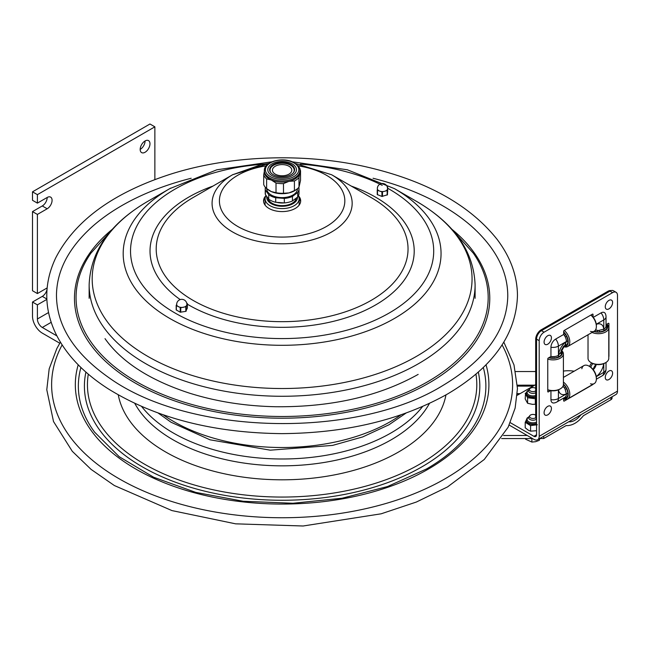 <?xml version="1.0" encoding="UTF-8"?>
<svg xmlns="http://www.w3.org/2000/svg" width="650" height="650" viewBox="0 0 650 650"><rect width="100%" height="100%" fill="white"/><g stroke="black" fill="none" stroke-linecap="round" stroke-linejoin="round"><path stroke-width="0.97" d="M56.899 335.896L42.291 327.462A6.922 3.998 60 0 1 37.391 318.988L37.391 304.858L32.5 302.031L32.5 316.16A13.845 7.995 60 0 0 42.291 333.117L59.776 343.216M32.5 211.607L42.291 205.952A6.922 3.998 120 0 0 47.182 197.478A6.922 3.998 -60 0 1 50.643 197.129A6.922 3.998 -60 0 1 51.708 202.678A6.922 3.998 -60 0 1 47.182 208.78L37.391 214.427L32.5 211.607L32.5 290.729L37.391 293.556L47.149 287.926M47.182 197.478L37.391 203.125L32.5 200.298L32.5 191.823L149.971 124.004L154.862 126.831L154.862 179.571M32.5 302.031L42.291 296.384A6.922 3.998 120 0 0 47.011 289.477M140.181 149.435A6.922 3.998 120 0 0 145.072 140.961L145.072 140.961M37.391 203.125L37.391 194.651L154.862 126.831M32.5 191.823L37.391 194.651M46.857 299.39L37.391 304.858M37.391 293.556L37.391 214.427M149.971 143.788A6.922 3.998 -60 0 1 146.949 150.751A6.922 3.998 -60 0 1 141.611 152.604A6.922 3.998 -60 0 1 141.611 144.609A6.922 3.998 -60 0 1 148.533 140.619A6.922 3.998 -60 0 1 149.971 143.788M527.207 435.484L503.571 435.508M501.629 438.563L532.488 438.531M539.736 438.523L543.717 438.514L566.134 425.571L567.759 425.604C573.219 425.157 578.435 421.858 583.399 415.707L610.951 399.701L610.951 397.402M543.717 436.223L543.717 438.514M581.051 414.668C577.566 419.12 573.861 421.525 569.92 421.866L568.791 421.744M515.669 371.548L535.681 371.532M612.064 396.76L612.064 398.003A4.428 2.559 180 0 1 610.951 399.701M537.648 439.725A7.451 4.298 60 0 0 539.191 436.312L617.5 391.105A7.451 4.298 60 0 1 615.956 394.509L537.648 439.725A7.451 4.298 60 0 1 533.918 439.359L509.177 425.067M601.039 312.886A6.654 3.843 -60 0 1 605.41 313.787A7.629 7.629 0 0 1 606.028 316.802A7.629 4.404 180 0 1 603.793 319.914A7.629 4.404 -120 0 0 601.039 312.886L593.288 317.354M550.948 390.699L550.948 399.644A6.654 3.843 120 0 0 553.914 402.976A7.629 7.629 0 0 0 556.831 402.009L564.842 397.386A7.629 4.404 -120 0 0 566.418 393.892L564.988 388.765L563.517 386.823A5.801 3.348 -60 0 1 562.543 386.961M617.5 391.105L617.5 295.449A6.922 3.998 -60 0 0 616.07 292.281A6.922 3.998 -60 0 0 612.609 292.63L544.082 332.191A6.922 3.998 -60 0 0 539.191 340.665L539.191 436.312M592.832 384.41A0.829 0.479 -60 0 1 592.442 384.808L564.249 401.082A0.829 0.479 -60 0 1 563.664 400.741L563.664 398.068M550.526 390.634L548.34 391.901A0.829 0.479 -60 0 1 547.755 391.56L547.755 359.003A0.829 0.479 -60 0 1 548.34 357.988L550.948 356.484L550.948 347.238A6.654 3.843 -60 0 1 555.653 339.089L563.664 334.466L563.664 331.451A0.829 0.479 -60 0 1 564.249 330.436L592.442 314.161A0.829 0.479 -60 0 1 593.028 314.502L593.028 317.021M606.028 324.683L608.351 323.342A0.829 0.479 -60 0 1 608.936 323.684L608.936 356.241A0.829 0.479 -60 0 1 608.782 356.777M536.551 434.793A3.721 2.153 60 0 1 535.787 436.499A3.721 2.153 60 0 1 533.918 436.312L536.551 434.793L536.551 339.146A6.922 3.998 -60 0 1 541.45 330.671L609.976 291.111A6.922 3.998 -60 0 1 613.429 290.761L616.07 292.281M533.918 436.312L510.258 422.654M563.404 371.085A20.767 11.992 180 0 1 574.153 371.215M517.189 395.314L535.681 384.637M563.94 345.938A8.718 5.038 60 0 0 565.597 345.759L564.988 344.963L566.418 341.494A7.629 4.404 -120 0 0 563.664 334.466M595.254 330.298A6.053 3.494 120 0 0 596.221 330.184L598.634 330.484L603.793 329.16A7.629 4.404 0 0 0 606.028 326.048L606.028 316.802M550.948 356.484A7.629 4.404 0 0 0 558.415 355.363L560.706 352.381L561.706 352.511A8.718 5.038 180 0 0 561.023 350.992M563.517 386.823A6.053 3.494 120 0 0 563.136 385.929M593.214 369.663A5.801 3.348 120 0 0 596.204 364.479M590.785 367.242A6.053 3.494 -60 0 1 592.889 363.586A6.053 3.494 120 0 0 590.785 367.242M596.156 364.471A6.053 3.494 120 0 0 593.182 369.623M596.221 330.184A5.801 3.348 120 0 0 595.855 329.274M561.47 349.781A6.053 3.494 120 0 0 563.119 346.929M560.381 353.47L561.706 353.47A8.718 5.038 180 0 1 553.849 358.004L553.849 356.623L553.849 358.004M558.512 356.907L558.512 355.306M552.191 358.004L552.191 356.623L552.191 358.004A8.718 5.038 180 0 1 549.169 357.508M561.275 350.261A10.384 5.996 180 0 1 563.404 353.901L563.404 384.572A10.384 5.996 180 0 1 560.365 388.814L559.577 389.269A9.279 5.354 180 0 1 553.02 390.837A9.279 5.354 180 0 1 547.755 389.886M560.365 388.814A10.384 5.996 180 0 1 553.02 390.569A10.384 5.996 180 0 1 547.755 389.74M563.404 353.901A10.384 5.996 180 0 1 553.02 359.889A10.384 5.996 180 0 1 547.755 359.06M561.202 350.464A9.279 5.354 180 0 1 553.02 358.345A9.279 5.354 180 0 1 548.754 357.752M565.061 397.239L565.597 398.166A8.718 5.038 60 0 1 563.664 398.296M567.808 393.201L566.418 394.006M566.426 388.619L565.256 389.293L566.426 388.619A8.718 5.038 60 0 1 566.426 397.686L565.752 396.508M563.404 384.101A9.279 5.354 60 0 1 566.312 398.442A9.279 5.354 60 0 1 563.664 398.775M563.404 384.572A8.718 5.038 60 0 1 565.597 387.181L564.411 387.863M563.404 382.094A10.384 5.996 60 0 1 569.408 391.235A10.384 5.996 60 0 1 567.645 398.946L567.645 398.946A10.384 5.996 60 0 1 563.664 399.011M581.839 368.745A10.384 5.996 60 0 1 583.83 365.625L583.83 365.625A10.384 5.996 60 0 1 589.022 366.137L589.81 366.592A9.279 5.354 60 0 1 596.367 377.951L596.367 378.852A10.384 5.996 60 0 1 594.214 383.606L594.214 383.606A10.384 5.996 60 0 1 590.517 383.776M589.022 366.137A10.384 5.996 60 0 1 596.367 378.852M594.214 383.606L567.645 398.946L594.214 383.606M563.664 332.41A8.718 5.038 60 0 1 565.597 334.783L564.403 335.465M565.232 336.911L566.426 336.221L565.232 336.911M567.808 340.803L566.418 341.599M566.426 336.221A8.718 5.038 60 0 1 566.426 345.28L565.768 344.142M563.664 331.931A9.279 5.354 60 0 1 566.312 346.036A9.279 5.354 60 0 1 563.574 346.352M564.298 330.411A10.384 5.996 60 0 1 569.538 339.414A10.384 5.996 60 0 1 567.645 346.548L567.645 346.548A10.384 5.996 60 0 1 563.436 346.515M590.988 314.998A9.279 5.354 60 0 1 596.367 325.544L596.367 326.454A10.384 5.996 60 0 1 594.214 331.207L594.214 331.207A10.384 5.996 60 0 1 590.517 331.378M590.866 315.071A10.384 5.996 60 0 1 596.367 326.454M594.214 331.207L567.645 346.548L594.214 331.207A8.718 5.038 180 0 0 597.569 331.801L597.569 330.436L597.569 331.801M606.848 324.212A10.384 5.996 180 0 1 608.782 327.697L608.782 358.369A10.384 5.996 180 0 1 605.743 362.611L604.963 363.066A9.279 5.354 180 0 1 598.398 364.634A9.279 5.354 180 0 1 591.841 363.066L591.061 362.611A10.384 5.996 180 0 1 588.023 358.369L588.023 334.783M605.743 362.611A10.384 5.996 180 0 1 598.398 364.366A10.384 5.996 180 0 1 591.061 362.611M608.782 327.697A10.384 5.996 180 0 1 598.398 333.694A10.384 5.996 180 0 1 592.069 332.442M606.637 324.334A9.279 5.354 180 0 1 598.398 332.15A9.279 5.354 180 0 1 593.808 331.443M603.891 330.704L603.891 329.103M599.235 331.801L599.235 330.452L599.235 331.801A8.718 5.038 180 0 0 607.084 327.275L605.727 327.275M606.231 324.569A8.718 5.038 180 0 1 607.084 326.308L606.019 326.308M589.639 366.494A6.053 3.494 -60 0 1 591.671 362.968M611.081 290.615A7.751 4.477 120 0 0 607.921 291.281L541.158 329.826A7.751 4.477 120 0 0 535.681 339.316L535.681 416.406A7.751 4.477 120 0 0 536.551 419.331M608.936 371.044A5.192 2.998 -60 0 1 612.292 375.066A5.192 2.998 -60 0 1 610.431 378.292A5.192 2.998 -60 0 1 605.345 378.235A5.192 2.998 -60 0 1 608.936 371.044M608.936 300.398A5.192 2.998 -60 0 1 612.292 304.419A5.192 2.998 -60 0 1 610.431 307.645A5.192 2.998 -60 0 1 605.345 307.588A5.192 2.998 -60 0 1 608.936 300.398M547.755 406.364A5.192 2.998 -60 0 1 551.111 410.394A5.192 2.998 -60 0 1 549.25 413.619A5.192 2.998 -60 0 1 544.164 413.562A5.192 2.998 -60 0 1 547.755 406.364M547.755 335.717A5.192 2.998 -60 0 1 551.111 339.747A5.192 2.998 -60 0 1 549.25 342.973A5.192 2.998 -60 0 1 544.164 342.916A5.192 2.998 -60 0 1 547.755 335.717M535.681 388.359A3.494 2.015 0 0 0 531.619 387.733A3.494 2.015 0 0 0 529.693 388.83L528.929 389.902A4.322 2.494 0 0 0 528.596 390.861A4.322 2.494 0 0 0 534.544 393.177A4.322 2.494 0 0 0 535.681 392.787M529.693 388.83A3.494 2.015 0 0 0 530.441 391.024A3.494 2.015 0 0 0 534.227 391.471A3.494 2.015 0 0 0 535.681 390.845M535.681 415.147A3.494 2.015 0 0 0 531.7 414.578A3.494 2.015 0 0 0 529.774 415.675L529.011 416.747A4.322 2.494 0 0 0 528.678 417.706A4.322 2.494 0 0 0 534.625 420.022A4.322 2.494 0 0 0 536.453 419.209M529.774 415.675A3.494 2.015 0 0 0 530.522 417.869A3.494 2.015 0 0 0 534.316 418.316A3.494 2.015 0 0 0 535.795 417.657M525.59 438.539L525.59 439.213L531.887 442.057L531.863 438.531M539.305 438.766L539.305 440.326L539.874 438.523M531.887 442.057L535.592 441.699L539.305 440.326M526.346 392.632L525.842 392.99A7.475 4.314 0 0 0 525.484 393.933L525.192 398.921L527.605 403.276L532.423 404.349L535.34 404.243L535.34 398.718L534.389 398.604A7.475 4.314 0 0 0 535.681 398.385M525.484 393.933L527.312 397.215A7.475 4.314 0 0 0 527.898 397.564A7.475 4.314 0 0 0 528.548 397.873L534.389 398.604M528.548 397.873L527.312 397.215M527.605 403.276L527.605 397.751M525.192 393.404L525.842 392.99M526.281 420.062L525.492 421.744A7.475 4.314 0 0 0 525.631 422.224A7.475 4.314 0 0 0 525.858 422.687L525.208 422.273L525.208 427.798L528.548 430.357L530.571 431.153L530.571 425.636L529.913 425.222A7.475 4.314 0 0 0 531.513 425.506L537.347 424.751M525.858 422.687L529.913 425.222M530.571 431.153L536.551 430.714M531.513 425.506L530.571 425.636M525.208 422.273L525.492 421.744M89.432 229.206A226.679 130.869 180 0 1 93.169 225.842A226.679 130.869 180 0 1 191.181 178.263M373.059 178.263A226.679 130.869 180 0 1 442.406 205.603A226.679 130.869 180 0 1 471.071 225.842A226.679 130.869 180 0 1 475.044 229.434M299.146 200.598A13.666 7.889 -0 0 0 300.463 200.639M266.061 195.496A17.03 9.831 -0 0 0 265.094 198.77A17.03 9.831 -0 0 0 279.402 208.471A17.03 9.831 -0 0 0 298.277 201.866A17.03 9.831 -0 0 0 299.146 198.77A17.03 9.831 -0 0 0 298.391 195.869M296.311 198.055A14.235 8.223 180 0 1 277.631 205.213A14.235 8.223 180 0 1 267.93 198.096M297.481 197.169A15.364 8.873 180 0 1 296.701 200.208A15.364 8.873 180 0 1 278.939 206.091A15.364 8.873 180 0 1 266.825 196.56M265.159 197.884A18.549 10.709 -0 0 0 263.608 201.549M300.633 201.549A18.549 10.709 -0 0 0 299.081 197.884M298.431 195.772A18.549 10.709 180 0 1 300.674 200.874A18.549 10.709 180 0 1 282.116 211.583A18.549 10.709 180 0 1 263.567 200.874A18.549 10.709 180 0 1 266.037 195.536M387.278 186.875L387.579 188.736A5.119 2.958 180 0 1 384.824 191.23L381.932 191.921L377.488 190.287L377.333 188.541M377.227 190.036L377.227 194.545L381.932 196.446L387.465 194.781L387.684 187.2L387.684 191.734M377.382 187.931L377.699 186.713M377.333 188.614A5.119 5.119 0 0 1 382.46 183.487A5.119 5.119 0 0 1 387.579 188.614A5.119 2.958 180 0 1 387.579 188.736L387.164 190.531L384.824 191.23A5.119 2.958 180 0 1 379.714 191.108A5.119 2.958 180 0 1 377.333 188.614A5.119 2.958 180 0 1 377.341 188.484M186.713 303.079L187.379 303.574L186.184 306.621L180.757 307.743L176.361 305.598L176.67 304.102M176.199 305.435L176.183 309.879L180.221 312.195L185.803 311.374L187.362 308.027M183.284 307.296A5.119 2.958 180 0 1 178.287 306.629A5.119 2.958 180 0 1 176.662 304.468A5.119 5.119 0 0 1 180.887 299.423A5.119 5.119 0 0 1 186.907 304.468A5.119 2.958 180 0 1 186.778 305.134A5.119 2.958 180 0 1 183.284 307.296M298.813 187.387L298.854 187.436A16.884 9.75 180 0 1 299 188.744A16.884 9.75 180 0 1 297.716 192.473L292.435 196.454A16.884 9.75 180 0 1 284.326 198.404L275.706 197.754A16.884 9.75 180 0 1 268.726 194.675L265.387 190.044A16.884 9.75 180 0 1 265.233 188.744A16.884 9.75 180 0 1 265.403 187.371M265.233 188.744L265.233 193.261A16.884 9.75 0 0 0 265.387 194.561L268.726 199.201A16.884 9.75 0 0 0 275.706 202.28L284.326 202.93A16.884 9.75 0 0 0 292.435 200.98L297.716 196.991L297.716 192.473M297.716 196.991A16.884 9.75 0 0 0 299 193.261L299 188.744M292.435 200.98L292.435 196.454M284.326 202.93L284.326 198.404M275.706 202.28L275.706 197.754M268.726 199.201L268.726 194.675M265.387 194.561L265.387 190.044M266.752 188.671L266.752 188.744A15.364 8.873 0 0 0 272.789 195.788A15.364 8.873 0 0 0 288.925 196.698A15.364 8.873 0 0 0 297.489 188.744L297.489 188.671M276.664 202.353A13.739 7.93 0 0 0 284.172 202.914M288.007 165.75A9.693 5.598 0 0 0 277.826 165.173A9.693 5.598 0 0 0 272.431 170.194A9.693 5.598 0 0 0 276.234 174.639A9.693 5.598 0 0 0 286.414 175.207A9.693 5.598 0 0 0 291.809 170.194A9.693 5.598 0 0 0 288.007 165.75M289.697 163.922A12.48 7.207 0 0 0 274.357 164.003A12.48 7.207 0 0 0 270.749 172.607A12.48 7.207 0 0 0 274.544 175.362A12.48 7.207 0 0 0 293.491 172.607A12.48 7.207 0 0 0 289.697 163.922M293.304 172.835A12.082 6.979 0 0 0 289.461 164.653A12.082 6.979 0 0 0 274.771 164.653A12.082 6.979 0 0 0 270.936 172.835M264.331 170.625L264.331 171.844A17.786 10.27 0 0 0 271.31 180.001A17.786 10.27 0 0 0 288.957 181.326A17.786 10.27 0 0 0 296.254 178.084A17.786 10.27 0 0 0 299.764 173.168L299 177.515L299 187.184L300.527 180.407L300.527 170.739L299.764 173.168A17.786 10.27 0 0 0 299.91 171.844L299.91 170.625C300.885 168.569 298.48 165.685 292.711 161.98C282.002 156.845 263.884 161.728 264.331 170.625A17.786 10.27 0 0 0 276.412 180.351A17.786 10.27 0 0 0 296.254 176.857A17.786 10.27 0 0 0 299.91 170.625M299.731 169.097A18.744 10.822 180 0 1 300.527 170.739M263.713 174.866L263.713 184.535A18.744 10.822 0 0 0 266.614 188.549L267.581 189.345A17.786 10.27 180 0 0 271.31 191.588L276.014 192.701A18.744 10.822 0 0 0 283.489 193.261L288.957 192.912A17.786 10.27 180 0 1 271.31 191.588L266.614 188.549L266.614 178.888A18.744 10.822 180 0 1 263.713 174.866L264.477 170.519M299 177.515A18.744 10.822 180 0 1 294.418 180.976L288.957 181.326L283.489 183.601A18.744 10.822 180 0 1 276.014 183.04L271.31 180.001L266.614 178.888M276.014 183.04L276.014 192.701M283.489 183.601L283.489 193.261M297.448 188.703L296.66 189.345A17.786 10.27 180 0 1 288.957 192.912L294.418 190.637A18.744 10.822 0 0 0 297.448 188.703A18.744 10.822 0 0 0 299 187.184M294.418 180.976L294.418 190.637M293.516 174.785A14.349 8.287 180 0 1 277.517 177.596A14.349 8.287 180 0 1 267.776 169.748A14.349 8.287 180 0 1 270.725 164.718A14.349 8.287 180 0 1 286.723 161.907A14.349 8.287 180 0 1 296.465 169.748A14.349 8.287 180 0 1 293.516 174.785M51.163 322.343L42.291 327.462M37.391 318.988L48.523 312.561M42.291 296.384L46.841 299.008M42.291 205.952L47.182 208.78M517.303 393.689L520.008 393.689M517.424 386.116L533.154 386.1M517.392 385.182L534.779 385.158M517.294 393.892L519.667 393.884M603.793 363.634L603.793 372.32A7.629 4.404 0 0 0 606.028 369.2L606.028 362.44M550.948 399.644A7.629 4.404 0 0 0 558.415 398.515A7.629 4.404 60 0 1 556.831 402.009M566.418 393.892L558.415 398.515L558.415 389.838M558.512 389.797A12.456 7.191 120 0 0 566.418 393.851M609.976 291.111L612.609 292.63M541.45 330.671L544.082 332.191M536.551 339.146L539.191 340.665M592.442 314.161L593.028 314.502M608.351 323.342L608.936 323.684M563.664 400.741L564.249 401.082M547.755 391.56L548.34 391.901M596.359 379.186L602.217 375.806A7.629 4.404 -120 0 0 603.793 372.32L596.278 376.659M596.261 376.561A12.456 7.191 120 0 0 603.704 363.675M596.278 324.252L603.793 319.914L603.793 329.16M603.761 329.184A12.456 7.191 120 0 0 596.294 324.358M555.653 339.089A7.629 4.404 60 0 1 558.415 346.117L566.418 341.494M566.418 341.534A12.456 7.191 120 0 0 558.447 355.339L558.415 346.117A7.629 4.404 180 0 1 550.948 347.238M608.798 291.785L607.921 291.281M542.035 330.33L541.158 329.826M536.551 339.82L535.681 339.316M536.551 416.91L535.681 416.406M535.681 397.183A6.646 3.835 180 0 1 528.458 396.533A6.646 3.835 180 0 1 526.281 393.689A6.646 3.835 180 0 1 526.289 393.461M535.681 395.517A5.817 3.356 180 0 1 529.019 395.046A5.817 3.356 180 0 1 528.734 390.236M526.281 393.689L526.281 393.242A6.646 3.835 0 0 0 528.458 396.077A6.646 3.835 0 0 0 535.681 396.727M536.551 423.808A6.646 3.835 180 0 1 526.443 421.436A6.646 3.835 180 0 1 526.281 420.591A6.646 3.835 180 0 1 526.289 420.363M536.551 422.086A5.817 3.356 180 0 1 527.247 420.201A5.817 3.356 180 0 1 528.816 417.089M526.281 420.591L526.281 420.144A6.646 3.835 0 0 0 526.443 420.989A6.646 3.835 0 0 0 536.551 423.353M453.96 231.693L473.298 253.134A206.058 118.966 180 0 1 427.83 381.648A206.058 118.966 180 0 1 168.529 396.784A206.058 118.966 180 0 1 90.943 253.134L110.281 231.693M451.693 229.109A207.659 119.892 180 0 1 428.951 383.086A207.659 119.892 180 0 1 148.289 389.976A207.659 119.892 180 0 1 112.548 229.109M400.961 414.854A153.116 88.4 180 0 1 390.39 421.622A153.116 88.4 180 0 1 173.851 421.622A153.116 88.4 180 0 1 163.28 414.854M264.639 204.457A163.491 94.396 180 0 1 265.094 204.433M298.098 165.864A62.709 36.205 180 0 1 326.463 175.273A62.709 36.205 180 0 1 326.463 226.476A62.709 36.205 180 0 1 227.744 218.912A62.709 36.205 180 0 1 266.142 165.864M232.586 174.761L261.308 164.621L268.726 163.524L232.586 174.761L193.074 197.567A125.921 72.703 180 0 0 193.074 300.381A125.921 72.703 180 0 0 371.158 300.381A125.921 72.703 180 0 0 371.166 197.567A125.921 72.703 180 0 1 371.166 197.567L331.654 174.761L295.514 163.524L331.654 174.761A70.054 40.446 180 0 1 331.654 231.953A70.054 40.446 180 0 1 232.586 231.953A70.054 40.446 180 0 1 232.586 174.761A70.054 40.446 180 0 1 233.025 174.509M351.276 186.087A132.088 76.261 180 0 1 375.521 197.137A132.088 76.261 180 0 1 375.521 304.988A132.088 76.261 180 0 1 187.379 304.208M180.221 299.593A132.088 76.261 180 0 1 212.964 186.087M387.684 188.256A151.588 87.522 180 0 1 389.309 189.174A151.588 87.522 180 0 1 389.309 312.951A151.588 87.522 180 0 1 145.803 289.348A151.588 87.522 180 0 1 263.949 164.174M300.292 164.174A151.588 87.522 180 0 1 382.233 185.339M416.431 201.321A189.938 109.663 180 0 1 416.431 356.403A189.938 109.663 180 0 1 147.81 356.403A189.938 109.663 180 0 1 147.81 201.321C110.061 223.34 90.504 251.184 89.139 284.863A192.985 111.418 180 0 0 145.665 363.642A192.985 111.418 180 0 0 418.576 363.642A192.985 111.418 180 0 0 475.101 284.863C473.736 251.184 454.179 223.34 416.431 201.321L394.501 188.662L347.401 169.796L292.37 161.826L347.401 169.796L394.501 188.662A158.933 91.756 180 0 1 394.501 318.427A158.933 91.756 180 0 1 169.739 318.427A158.933 91.756 180 0 1 169.739 188.662A158.933 91.756 180 0 1 170.714 188.102M381.932 191.921L381.932 196.446M382.493 196.454L382.493 191.937M377.488 194.813L377.488 190.287M387.164 190.531L387.164 195.049M387.465 194.781L387.465 190.255M187.362 303.648L187.362 308.173M185.803 306.849L185.803 311.374M186.184 311.139L186.184 306.621M180.221 307.669L180.221 312.195M180.757 312.268L180.757 307.743M176.361 310.115L176.361 305.598M62.14 344.923A230.498 133.079 0 0 0 119.129 478.766A230.498 133.079 0 0 0 445.104 478.766A230.498 133.079 0 0 0 502.101 344.923M78.211 364.796A206.789 119.389 0 0 0 135.899 469.089A206.789 119.389 0 0 0 428.342 469.089A206.789 119.389 0 0 0 486.029 364.796M80.925 367.494A203.767 117.642 0 0 0 94.583 432.128L119.194 456.69L153.636 477.23L195.829 492.407L243.214 501.264L292.939 503.254L342.014 498.249L387.489 486.558L426.611 468.91C445.136 458.161 459.485 445.9 469.649 432.128A203.767 117.642 0 0 0 483.308 367.494M85.914 372.092A197.706 114.148 0 0 0 142.317 466.83A197.706 114.148 0 0 0 421.923 466.83A197.706 114.148 0 0 0 478.327 372.092M88.294 374.156A194.675 112.393 0 0 0 144.463 464.141A194.675 112.393 0 0 0 419.778 464.141A194.675 112.393 0 0 0 475.946 374.156M118.276 394.899A164.799 95.144 0 0 0 165.588 451.945A164.799 95.144 0 0 0 398.653 451.945A164.799 95.144 0 0 0 445.965 394.899M134.802 403.414A154.432 89.164 0 0 0 172.916 439.717A154.432 89.164 0 0 0 391.324 439.717A154.432 89.164 0 0 0 429.439 403.414M141.659 406.51A153.969 88.896 0 0 0 173.249 432.957A153.969 88.896 0 0 0 390.991 432.957A153.969 88.896 0 0 0 422.581 406.51M268.84 163.889A16.721 9.652 0 0 0 271.96 177.418A16.721 9.652 0 0 0 295.401 175.614A16.721 9.652 0 0 0 292.281 162.086A16.721 9.652 0 0 0 268.84 163.889M517.311 393.648L520.073 393.648M566.077 425.612L567.759 425.604M565.086 344.898L560.69 352.503M602.217 375.806A7.629 7.629 0 0 0 606.028 369.2M563.404 377.423L583.83 365.625M610.423 378.292A8.596 8.596 0 0 0 612.292 375.066M610.423 307.645A8.596 8.596 0 0 0 612.292 304.419M549.242 413.619A8.596 8.596 0 0 0 551.111 410.394M549.242 342.973A8.596 8.596 0 0 0 551.111 339.747M528.962 389.854L527.101 391.186L526.281 393.242M529.019 416.731L527.101 418.088L526.281 420.144M418.169 374.392C378.763 396.435 331.264 407.217 275.673 406.738C245.107 406.088 216.442 401.578 189.67 393.209C149.817 380.209 121.599 362.017 105.016 338.642M406.023 413.083L388.952 424.791L362.643 436.946L332.548 445.413L270.262 450.174L209.974 439.798L171.007 422.224L158.218 413.083M447.533 393.998C401.18 419.965 345.914 433.168 281.726 433.631C213.07 432.9 155.179 417.934 108.038 388.716C83.493 372.897 66.072 354.551 55.786 333.678C43.834 308.466 43.794 283.238 55.656 258.009C74.929 220.537 113.425 192.53 171.129 173.997C229.06 155.716 300.332 152.734 362.164 165.961C424.011 179.538 468.983 204.011 497.096 239.363C510.469 257.043 517.262 275.706 517.465 295.352C516.384 334.246 493.074 367.128 447.533 393.998M471.071 225.842C495.552 247.593 507.788 271.042 507.772 296.181C506.951 330.281 485.249 360.092 442.683 385.613C357.126 438.685 189.987 436.215 108.672 377.512C73.759 352.893 56.355 325.244 56.477 294.548C56.997 269.986 69.233 247.089 93.169 225.842M265.094 198.77L265.094 205.124M299.146 198.77L299.146 205.124M169.739 188.662L216.84 169.796L271.879 161.826L216.84 169.796L169.739 188.662L147.81 201.321M89.139 284.863L89.139 298.309M475.101 284.863L475.101 298.309M377.227 194.545L377.227 190.019M187.379 308.1L187.379 303.574M176.183 309.879L176.183 305.362M60.409 342.16L56.859 348.506L49.181 368.851L46.784 389.74L53.511 421.533L72.288 451.303L91.106 469.406L114.359 485.534L171.941 510.583L235.609 523.835L303.127 525.996L381.144 513.809L416.325 502.052L447.533 486.915L484.266 459.477L508.146 427.212L515.133 408.094L517.465 388.497L513.996 364.918L503.831 342.16M295.482 200.241L295.612 198.583M268.759 200.241L268.669 199.119"/></g></svg>

